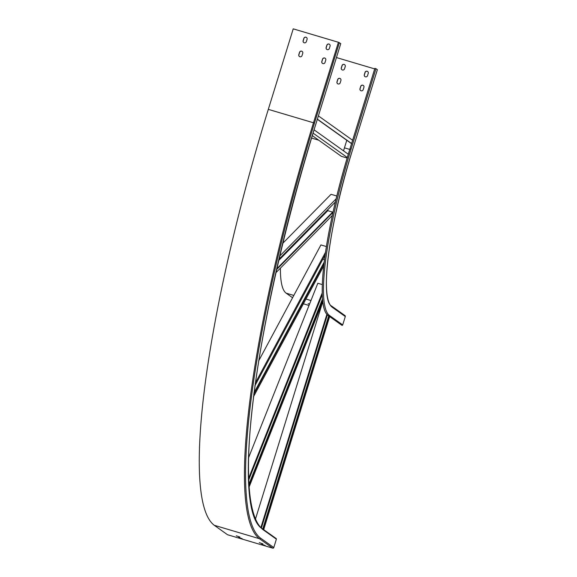 <?xml version="1.0" encoding="UTF-8"?>
<svg xmlns="http://www.w3.org/2000/svg" width="577" height="577" viewBox="0 0 577 577"><rect width="100%" height="100%" fill="white"/><g stroke="black" fill="none" stroke-linecap="round" stroke-linejoin="round"><path stroke-width="0.87" d="M254.861 385.825L325.111 254.984M322.298 292.705A156.093 28.482 -73.5 0 1 323.747 265.882A156.093 28.482 -73.5 0 1 324.029 263.4A156.093 28.482 -73.5 0 1 325.132 254.947A156.093 28.482 -73.5 0 1 325.515 252.279A156.093 28.482 -73.5 0 1 332.338 215.445A156.093 28.482 -73.5 0 1 333.023 212.329A156.093 28.482 -73.5 0 1 335.41 201.957A156.093 28.482 -73.5 0 1 336.175 198.762A156.093 28.482 -73.5 0 1 347.332 157.528A156.093 28.482 -73.5 0 1 348.313 154.254A156.093 28.482 -73.5 0 1 349.958 148.888L374.877 68.374L375.98 68.706L377.372 69.702L352.446 150.208L377.358 69.687M255.229 383.193L325.493 252.315M258.59 361.036L320.927 244.929L326.387 246.552M253.397 396.911L323.726 265.925M253.721 394.351L324.007 263.444M253.894 393.045L324.159 262.167M324.469 259.729L322.824 259.239M317.379 119.136L351.602 143.529M318.389 115.883L352.612 140.269M317.328 119.295L351.559 143.687M312.308 135.624L341.332 156.309L347.166 158.04M313.073 133.114L347.325 157.521M314.076 129.847L348.306 154.247M343.524 150.835L346.791 140.29M293.808 295.438L286.142 293.159A147.012 26.823 -73.5 0 1 280.4 268.154M331.739 306.149C319.579 300.451 328.76 224.698 352.446 150.208A147.308 26.881 -73.5 0 0 332.056 307.108A0.88 0.865 125.5 0 0 331.739 306.149L344.974 315.583A0.88 0.865 125.5 0 1 345.298 316.542L342.702 324.916A0.584 0.577 125.5 0 1 341.808 325.233L328.573 315.799C314.342 307.765 325.089 228.391 349.95 148.88L374.87 68.367M286.142 293.159L292.568 297.746M309.46 304.331L308.14 303.668L309.589 304.007M320.538 308.883L319.889 308.688M309.012 305.457L303.394 303.79M344.671 64.682A1.709 1.673 -54.5 0 0 342.118 65.627L341.396 67.949A1.709 1.673 -54.5 0 0 341.966 69.788M340.351 78.638A1.709 1.673 -54.5 0 0 337.797 79.583L337.076 81.912A1.709 1.673 -54.5 0 0 337.646 83.752M367.672 71.512A1.709 1.673 -54.5 0 0 365.118 72.457L364.397 74.786A1.709 1.673 -54.5 0 0 364.967 76.618M363.351 85.475A1.709 1.673 -54.5 0 0 360.798 86.42L360.077 88.75A1.709 1.673 -54.5 0 0 360.647 90.582M345.241 66.514A1.709 1.673 -54.5 0 0 344.628 64.646A1.709 1.673 -54.5 0 0 342.024 65.562L341.303 67.884A1.709 1.673 -54.5 0 0 341.923 69.752A1.709 1.673 -54.5 0 0 344.527 68.843L345.241 66.514M340.92 80.477A1.709 1.673 -54.5 0 0 340.307 78.609A1.709 1.673 -54.5 0 0 337.704 79.518L336.982 81.847A1.709 1.673 -54.5 0 0 337.603 83.715A1.709 1.673 -54.5 0 0 340.199 82.807L340.92 80.477M368.249 73.351A1.709 1.673 -54.5 0 0 367.628 71.483A1.709 1.673 -54.5 0 0 365.025 72.392L364.303 74.721A1.709 1.673 -54.5 0 0 364.924 76.59A1.709 1.673 -54.5 0 0 367.527 75.674L368.249 73.351M363.921 87.307A1.709 1.673 -54.5 0 0 363.308 85.439A1.709 1.673 -54.5 0 0 360.704 86.355L359.983 88.678A1.709 1.673 -54.5 0 0 360.603 90.553A1.709 1.673 -54.5 0 0 363.2 89.637L363.921 87.307M374.704 68.915L336.441 57.549M263.689 529.65L329.647 316.564M263.155 529.268L329.114 316.189M261.431 527.89L327.404 314.761M260.927 527.407L326.928 314.198M255.496 518.99L322.218 303.444L323.178 303.733M262.744 528.972L328.702 315.893M248.579 480.309L322.319 294.537M248.507 478.614L322.262 292.799M248.413 458.124L317.826 283.257L322.319 284.591M248.997 487.284L322.832 301.273M248.882 485.697L322.673 299.802M248.81 484.586L322.572 298.749M279.023 259.188L335.396 201.972M279.773 256.008L336.16 198.776M282.838 243.234L331.054 194.305L336.838 196.021M275.907 272.712L332.323 215.459M276.621 269.567L333.008 212.343M276.801 268.781L333.181 211.564M332.633 212.112L327.772 210.67L328.068 209.415M278.727 260.451L327.772 210.67M268.312 109.363L313.484 122.778L338.41 42.272L293.231 28.85L268.312 109.363A390.47 71.245 106.5 0 0 214.283 525.294L227.518 534.728L272.697 548.15A0.88 0.865 -54.5 0 0 273.786 547.559L276.376 539.185A0.584 0.577 -54.5 0 0 276.167 538.543L262.924 529.109A0.584 0.577 -54.5 0 1 263.141 529.744L276.376 539.185M338.41 42.272L340.762 43.607L315.835 124.12C254.854 317.343 229.999 512.145 262.924 529.109M307.072 39.315A1.709 1.673 -54.5 0 0 306.452 37.447A1.709 1.673 -54.5 0 0 303.855 38.356L303.134 40.686A1.709 1.673 -54.5 0 0 303.754 42.554A1.709 1.673 -54.5 0 0 306.351 41.638L307.072 39.315M302.752 53.279A1.709 1.673 -54.5 0 0 302.132 51.403A1.709 1.673 -54.5 0 0 299.535 52.319L298.814 54.649A1.709 1.673 -54.5 0 0 299.427 56.517A1.709 1.673 -54.5 0 0 302.031 55.601L302.752 53.279M330.073 46.146A1.709 1.673 -54.5 0 0 329.46 44.278A1.709 1.673 -54.5 0 0 326.856 45.194L326.135 47.516A1.709 1.673 -54.5 0 0 326.755 49.384A1.709 1.673 -54.5 0 0 329.352 48.475L330.073 46.146M325.753 60.109A1.709 1.673 -54.5 0 0 325.132 58.241A1.709 1.673 -54.5 0 0 322.536 59.15L321.815 61.479A1.709 1.673 -54.5 0 0 322.435 63.347A1.709 1.673 -54.5 0 0 325.031 62.439L325.753 60.109M306.502 37.476A1.709 1.673 -54.5 0 0 303.942 38.421L303.228 40.751A1.709 1.673 -54.5 0 0 303.798 42.583M302.182 51.44A1.709 1.673 -54.5 0 0 299.622 52.384L298.9 54.714A1.709 1.673 -54.5 0 0 299.477 56.546M329.503 44.314A1.709 1.673 -54.5 0 0 326.95 45.258L326.229 47.581A1.709 1.673 -54.5 0 0 326.798 49.42M325.183 58.27A1.709 1.673 -54.5 0 0 322.622 59.215L321.908 61.544A1.709 1.673 -54.5 0 0 322.478 63.383M242.203 538.694L238.582 537.439L242.203 538.694M239.909 537.057L236.289 535.802L239.909 537.057M265.211 545.525L261.583 544.27L265.211 545.525M262.91 543.895L259.289 542.632L262.91 543.895M310.967 300.538L305.94 299.045M349.777 149.429L344.455 147.842M318.735 140.204L311.573 138.076M349.95 148.88L351.061 149.212A156.093 28.482 -73.5 0 0 329.46 315.482A0.584 0.577 125.5 0 1 328.573 315.799M332.056 307.108L345.298 316.542M329.46 315.482L342.702 324.916M351.061 149.212L375.98 68.706M214.283 525.294L259.455 538.716A0.88 0.865 -54.5 0 0 260.544 538.125L273.786 547.559M260.544 538.125A389.59 71.086 106.5 0 1 314.451 123.125L313.484 122.778A390.47 71.245 106.5 0 0 259.455 538.716L272.697 548.15M315.828 124.105A380.806 69.485 106.5 0 0 263.141 529.744M314.451 123.125L339.377 42.611M315.835 124.12L340.762 43.607"/></g></svg>
